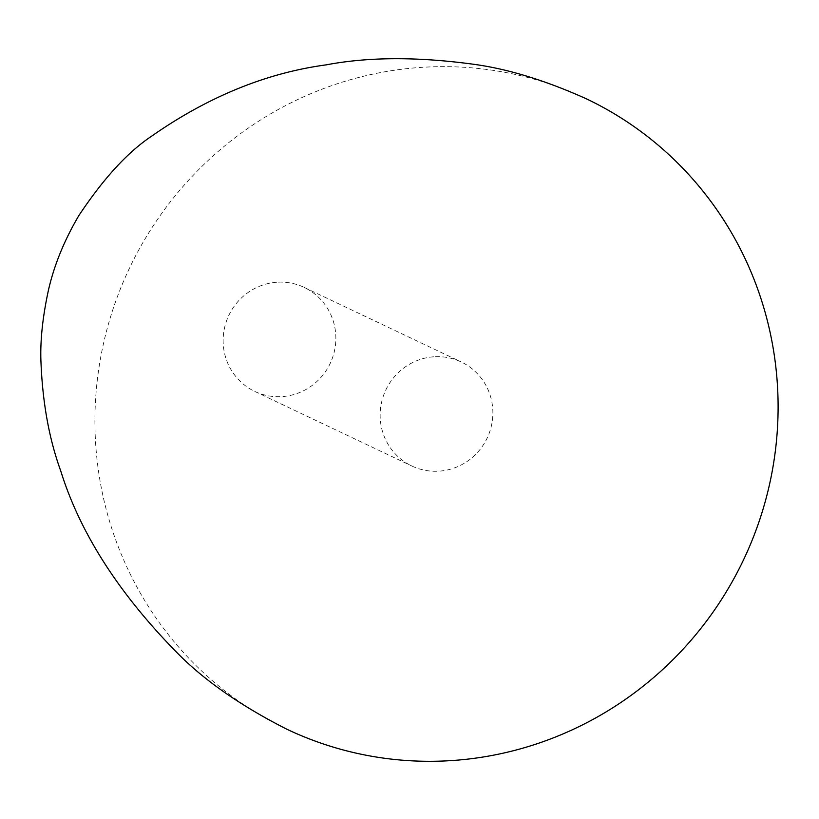<?xml version="1.0" encoding="UTF-8"?>
<svg xmlns="http://www.w3.org/2000/svg" width="819" height="819" viewBox="0 0 819 819"><rect width="100%" height="100%" fill="white"/><g stroke="black" fill="none" stroke-linecap="round" stroke-linejoin="round"><path stroke-width="0.61" stroke-dasharray="4.09 3.07" d="M286.834 729.217A348.966 339.905 115.4 0 1 94.973 427.211A348.966 339.905 115.4 0 1 586.189 98.73M435.513 356.705A57.576 56.081 115.4 0 1 461.21 361.957A57.576 56.081 115.4 0 1 491.543 425.215A57.576 56.081 115.4 0 1 437.51 471.242A57.576 56.081 115.4 0 1 411.814 465.991A57.576 56.081 115.4 0 1 381.48 402.723A57.576 56.081 115.4 0 1 435.513 356.705M278.501 282.156A57.576 56.081 115.4 0 1 304.197 287.408A57.576 56.081 115.4 0 1 334.531 350.665A57.576 56.081 115.4 0 1 280.497 396.693A57.576 56.081 115.4 0 1 254.801 391.441A57.576 56.081 115.4 0 1 224.467 328.173A57.576 56.081 115.4 0 1 278.501 282.156M304.197 287.408L461.21 361.957M254.801 391.441L411.814 465.991"/><path stroke-width="1.23" d="M586.189 98.73A348.966 339.905 115.4 0 1 778.05 400.737A348.966 339.905 115.4 0 1 286.834 729.217C240.612 705.743 204.003 680.22 176.996 652.661C118.581 593.212 79.801 532.534 60.647 470.638C49.109 438.841 42.547 402.518 40.95 361.681C40.1 341.073 42.588 317.281 48.413 290.305C54.064 265.376 64.199 240.499 78.798 215.663C103.266 178.788 127.447 152.354 151.351 136.353C207.954 96.775 266.257 72.942 326.238 64.855C368.386 56.859 417.495 56.665 473.556 64.261C507.903 68.919 545.454 80.405 586.189 98.73"/></g></svg>
